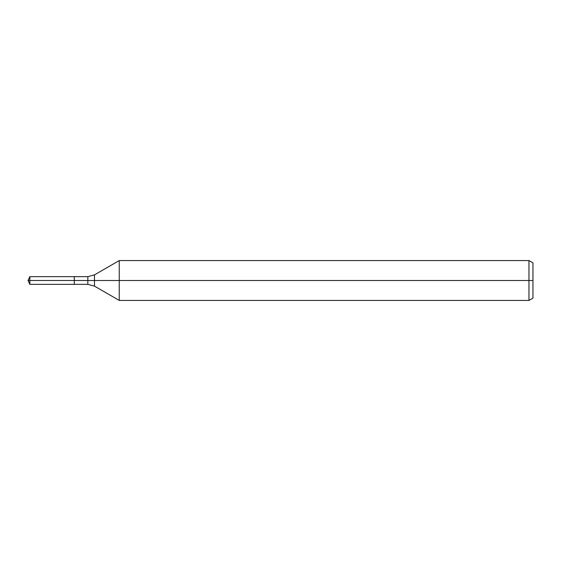 <?xml version="1.0" encoding="UTF-8"?>
<svg xmlns="http://www.w3.org/2000/svg" width="561" height="561" viewBox="0 0 561 561"><rect width="100%" height="100%" fill="white"/><g stroke="black" fill="none" stroke-linecap="round" stroke-linejoin="round"><path stroke-width="0.84" d="M528.967 300.43L528.967 260.57L532.95 262.871L532.95 298.129L528.967 300.43L119.248 300.43L119.248 260.57L94.486 274.869L94.486 286.131L87.839 284.35L74.29 284.35L74.29 276.65L29.845 276.65L29.845 280.5L28.05 280.5L29.845 284.35L29.845 280.5L74.29 280.5L28.05 280.5L532.95 280.5M29.845 284.35L74.29 284.35L74.29 276.65L87.839 276.65L87.839 284.35M528.967 260.57L119.248 260.57M94.486 286.131L119.248 300.43M94.486 274.869L87.839 276.65M28.05 280.5L29.845 276.65"/></g></svg>
